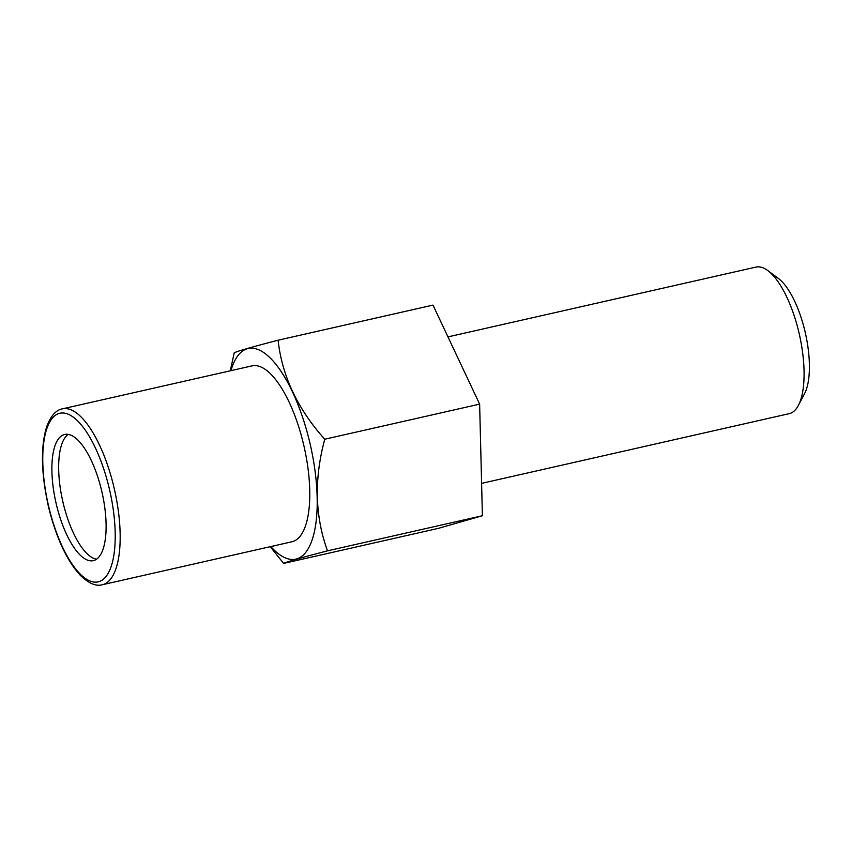 <?xml version="1.0" encoding="UTF-8"?>
<svg xmlns="http://www.w3.org/2000/svg" width="852" height="852" viewBox="0 0 852 852"><rect width="100%" height="100%" fill="white"/><g stroke="black" fill="none" stroke-linecap="round" stroke-linejoin="round"><path stroke-width="1.28" d="M270.201 546.696L283.641 563.417L438.535 528.315L482.402 515.737L479.633 404.125L432.997 305.101L278.103 340.204C251.83 347.041 237.197 351.237 234.236 352.781L230.285 370.801M283.641 563.417C286.602 561.862 301.225 557.677 327.509 550.839C314.931 516.28 314.005 479.069 324.75 439.227C297.54 408.864 281.991 375.849 278.103 340.204M270.798 546.569A107.97 39.384 -102.8 0 0 311.449 541.797A107.97 39.384 -102.8 0 0 309.894 442.955A107.97 39.384 -102.8 0 0 268.731 356.573A107.97 39.384 -102.8 0 0 230.924 370.663M102.315 584.749L291.916 541.776A90.184 32.898 -102.8 0 0 292.577 541.606A90.184 32.898 -102.8 0 0 303.866 445.649A90.184 32.898 -102.8 0 0 252.054 365.87L62.452 408.843A90.184 32.898 77.2 0 1 114.051 487.706A90.184 32.898 -102.8 0 1 102.315 584.749C95.861 586.559 88.427 583.311 80.013 575.004C66.573 560.222 56.03 537.335 48.394 506.354C41.173 473.723 40.545 447.353 46.519 427.246C50.534 416.127 55.849 409.993 62.452 408.843M479.633 404.125L324.75 439.227M482.402 515.737L327.509 550.839M56.275 504.075A64.709 23.611 77.2 0 1 64.699 434.456A64.709 23.611 77.2 0 1 101.718 491.04A64.709 23.611 -102.8 0 1 93.294 560.669A64.709 23.611 -102.8 0 1 56.275 504.075M96.532 559.21A64.709 23.611 -102.8 0 1 63.048 502.542A64.709 23.611 77.2 0 1 68.235 434.371M447.971 336.891L756.001 267.081A75.146 27.413 77.2 0 1 767.801 270.574A75.146 27.413 77.2 0 1 798.995 332.802A75.146 27.413 77.2 0 1 798.367 405.424A75.146 27.413 77.2 0 1 789.218 413.657L481.604 483.372M767.801 270.574L778.377 278.444A64.262 23.441 77.2 0 1 805.055 331.662A64.262 23.441 77.2 0 1 804.512 393.762L798.367 405.424M48.639 506.269A86.457 31.535 -102.8 0 0 98.736 581.714A86.457 31.535 -102.8 0 0 109.354 488.856A86.457 31.535 77.2 0 0 59.257 413.412A86.457 31.535 77.2 0 0 48.639 506.269"/></g></svg>
